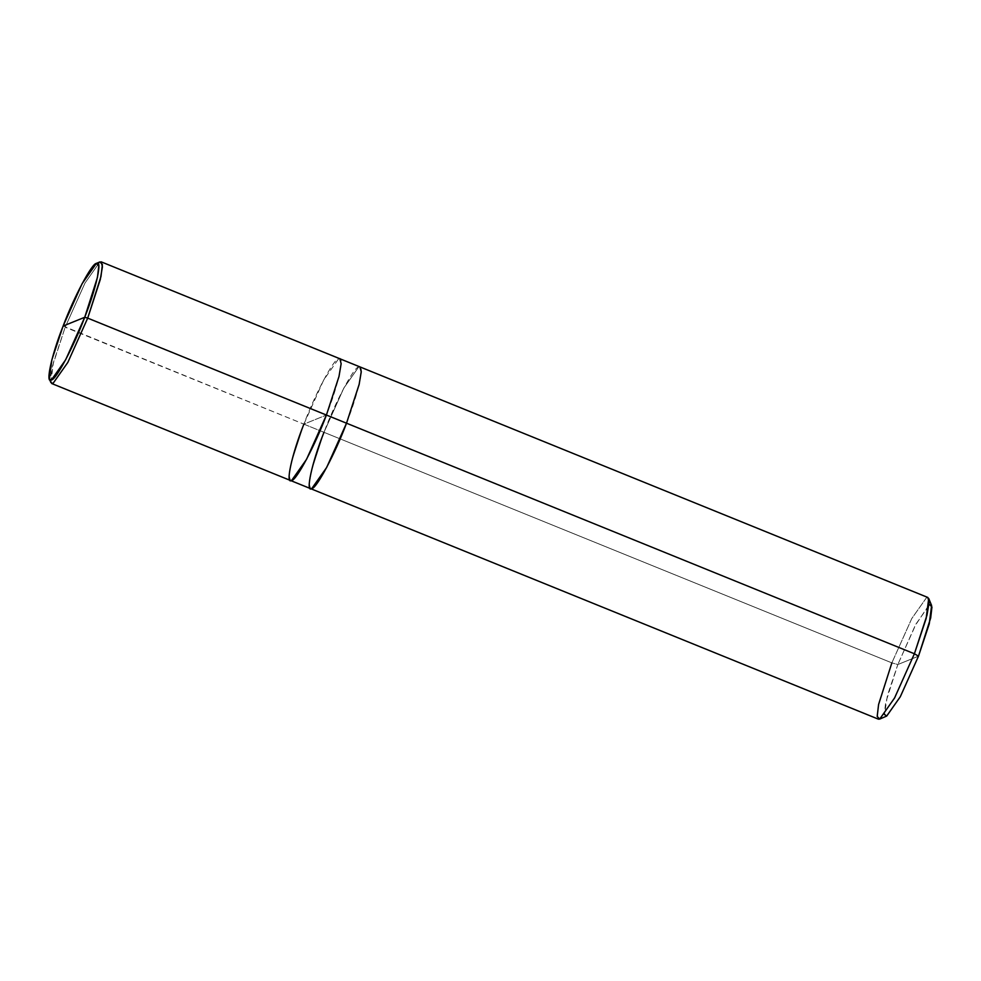 <?xml version="1.0" encoding="UTF-8"?>
<svg xmlns="http://www.w3.org/2000/svg" width="981" height="981" viewBox="0 0 981 981"><rect width="100%" height="100%" fill="white"/><g stroke="black" fill="none" stroke-linecap="round" stroke-linejoin="round"><path stroke-width="0.74" stroke-dasharray="4.91 3.68" d="M101.141 261.829L99.89 261.902L85.053 282.933L65.163 327.237L63.127 326.023L303.877 424.148C314.975 394.288 334.067 358.359 338.592 358.825C345.214 353.859 338.519 384.773 326.415 415.049L303.877 424.148L323.767 379.843L338.592 358.825L339.855 358.739L338.592 358.825L323.767 379.843L303.877 424.148L326.415 415.049C338.519 384.773 345.226 353.847 338.592 358.825C334.067 358.359 314.975 394.288 303.877 424.148L65.163 327.237L84.955 283.104L99.817 261.939M50.853 382.529L53.415 362.529L65.163 327.237L52.582 365.827L50.436 378.592L51.723 383.534M290.548 480.494L291.7 480.371L306.538 459.353L326.415 415.049C315.318 444.908 296.225 480.825 291.7 480.371C285.079 485.337 291.774 454.424 303.877 424.148L326.415 415.049L303.877 424.148L291.296 462.738L289.15 475.503L290.437 480.445L289.15 475.503L291.296 462.738L303.877 424.148L323.988 432.314L343.865 388.01L358.703 366.992L359.953 366.906L358.703 366.98L343.865 388.01L323.975 432.314L343.865 388.01L358.703 366.98L359.843 366.869M346.514 423.203C358.617 392.94 365.324 362.014 358.703 366.992C354.178 366.526 335.085 402.455 323.988 432.314L891.864 662.874L897.836 664.529L918.486 656.179L897.836 664.529L887.425 695.517L884.494 714.487M928.713 598.471L926.591 597.539L911.754 618.57L891.864 662.874L911.754 618.57L926.591 597.539L927.842 597.466M928.921 605.056L915.187 625.584L897.836 664.529L916.058 623.916L929.657 604.652L931.607 605.498M310.548 488.612L309.248 483.67L311.406 470.892L323.988 432.314L303.877 424.148M878.424 719.171L877.137 714.229L879.283 701.464L891.864 662.874L323.988 432.314L311.48 470.586L309.26 483.412L310.437 488.563M886.726 716.044L884.372 713.69L885.659 702.703L897.836 664.529L891.864 662.874"/><path stroke-width="1.47" d="M303.877 424.148C291.774 454.424 285.066 485.337 291.7 480.371C296.225 480.837 315.318 444.908 326.415 415.049L87.701 318.126L84.722 317.292L63.127 326.023C73.759 297.402 92.055 262.969 96.396 263.423C102.747 258.653 96.322 288.279 84.722 317.292L97.45 277.39L98.787 265.9L96.396 263.423L82.085 283.73L63.127 326.023L84.722 317.292C74.078 345.913 55.782 380.346 51.441 379.905C45.101 384.662 51.515 355.036 63.127 326.023L51.858 359.843L49.406 379.022L51.441 379.905L65.666 359.757L84.722 317.292L87.701 318.126L100.283 279.536L102.429 266.771L101.141 261.829L339.855 358.739L341.143 363.693L338.997 376.459L326.415 415.049L306.538 459.353L291.7 480.371L290.437 480.457L310.548 488.612L311.799 488.538L326.636 467.508L346.514 423.203L326.415 415.049L338.997 376.459L341.143 363.693L339.855 358.752L359.953 366.906L361.253 371.848L359.095 384.626L346.514 423.203L359.095 384.613L361.253 371.848L359.953 366.906L927.842 597.466L929.13 602.408L926.984 615.173L914.402 653.763L346.514 423.203L326.636 467.508L311.799 488.526L310.548 488.612L878.424 719.171L879.687 719.098L894.525 698.067L914.402 653.763L926.15 618.471L928.713 598.471L931.607 605.498L929.265 623.83L918.486 656.179L914.402 653.763L918.486 656.179L930.662 618.018L931.95 607.018L929.657 604.652L928.921 605.056M96.322 263.448L99.89 261.902L102.392 264.502L100.982 276.483L87.701 318.126L67.824 362.43L52.986 383.461L50.853 382.529L49.406 379.022M290.437 480.457L51.723 383.534L52.986 383.461L67.824 362.43L87.701 318.126L346.514 423.203C335.416 453.075 316.323 488.992 311.799 488.538C305.177 493.504 311.872 462.591 323.975 432.314C311.872 462.578 305.177 493.504 311.799 488.526C316.323 488.992 335.416 453.063 346.514 423.203L914.402 653.763L894.611 697.896L879.761 719.061L886.726 716.044L900.35 696.645L918.486 656.179L900.264 696.804L886.665 716.069L884.494 714.487M359.843 366.869L361.253 371.591L359.169 384.307L346.514 423.203M891.864 662.874L878.584 704.517L877.186 716.498L879.761 719.061"/></g></svg>
